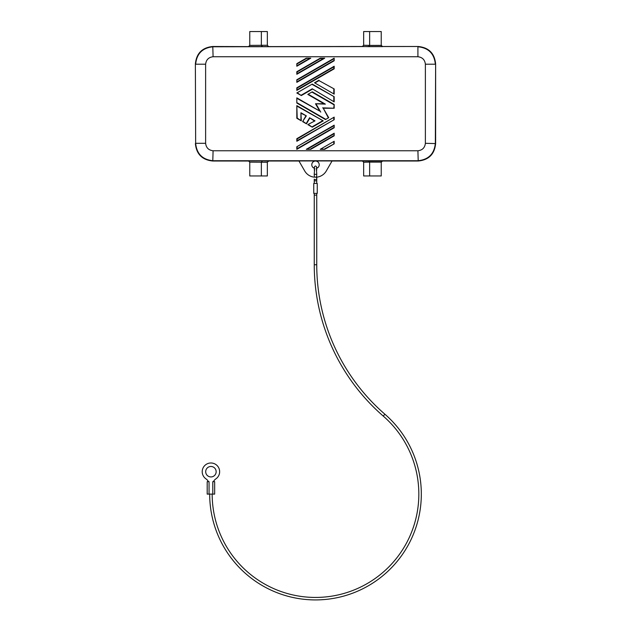 <?xml version="1.0" encoding="UTF-8"?>
<svg xmlns="http://www.w3.org/2000/svg" width="631" height="631" viewBox="0 0 631 631"><rect width="100%" height="100%" fill="white"/><g stroke="black" fill="none" stroke-linecap="round" stroke-linejoin="round"><path stroke-width="0.95" d="M369.64 175.962L369.64 162.112L381.234 162.135L381.234 175.962L363.653 175.962L363.653 162.254L362.51 161.023M425.381 64.212L435.343 64.212C434.309 53.627 428.496 47.814 417.911 46.781L417.911 56.743C422.36 57.279 424.852 59.764 425.381 64.212L425.381 143.3C424.852 147.749 422.36 150.233 417.911 150.77L418.211 161.015L382.481 161.015L381.234 162.254M249.766 162.135L249.766 175.962L267.347 175.962L267.347 162.254L249.766 162.135L248.519 160.889L249.766 162.254M418.195 46.497L213.089 46.781C202.504 47.814 196.691 53.627 195.657 64.212L205.619 64.212C206.148 59.764 208.64 57.279 213.089 56.743L212.789 46.497C202.22 47.538 196.415 53.343 195.373 63.92L195.657 143.3C196.691 153.885 202.504 159.698 213.089 160.731L417.911 160.731C428.496 159.698 434.309 153.885 435.343 143.3L435.627 63.92C434.585 53.343 428.78 47.538 418.211 46.497L382.481 46.497L381.234 45.258M314.656 168.398L314.254 173.919A1.246 0.426 0 0 0 315.5 174.345A1.246 0.426 0 0 0 316.746 173.919L316.344 168.398L316.746 167.247L316.344 168.398A3.739 3.739 0 0 0 315.5 161.023A3.739 3.739 0 0 0 314.656 168.398L314.254 167.247L314.254 168.28M316.746 179.661L316.746 177.145L316.344 177.177A12.446 12.446 0 0 0 326.282 170.985L332.08 160.937L298.92 160.937L304.718 170.985A12.446 12.446 0 0 0 314.656 177.177L314.609 177.177M314.254 179.661L314.254 179.172A1.246 0.426 0 0 0 315.5 179.598A1.246 0.426 0 0 0 316.746 179.172L316.612 177.161M316.391 177.177L315.39 177.208M317.243 183.432L313.757 183.432L313.757 193.394L317.243 193.394L317.243 183.432M314.254 195.137L314.254 264.768L316.746 264.768L316.746 195.137L314.254 195.137L314.254 193.394M316.746 264.768A197.945 197.945 0 0 0 384.886 414.212A105.819 105.819 0 0 1 359.402 590.387A105.819 105.819 0 0 1 209.681 494.105M314.254 264.768A200.437 200.437 0 0 0 383.254 416.089A103.326 103.326 0 0 1 358.369 588.124A103.326 103.326 0 0 1 212.174 494.105M212.789 494.105L214.658 494.105L214.658 481.658L212.789 481.658L212.789 494.105L209.058 494.105L209.058 481.658L208.435 481.658A7.469 7.469 0 0 0 205.998 478.89A8.716 8.716 0 0 1 204.397 465.93A8.716 8.716 0 0 1 217.458 465.93A8.716 8.716 0 0 1 215.849 478.89A7.469 7.469 0 0 0 213.42 481.658M208.435 481.658L207.189 481.658L207.189 494.105L209.058 494.105M210.928 476.933A5.229 5.229 0 0 0 216.157 471.704A5.229 5.229 0 0 0 210.928 466.475A5.229 5.229 0 0 0 205.698 471.704A5.229 5.229 0 0 0 210.928 476.933M316.746 179.172L316.746 183.432M314.254 179.172L314.254 183.432M316.344 177.177L316.344 177.177A3.668 1.246 90 0 0 316.746 174.479L316.746 173.919M314.254 173.919L314.254 174.479A3.668 1.246 90 0 0 314.656 177.177L314.254 177.145M316.746 193.394L316.746 195.137M316.746 174.89L316.746 174.479M316.746 170.054L316.746 169.565M314.254 174.89L314.254 174.479M314.254 170.054L314.254 169.565M435.627 63.928L435.627 143.584C434.585 154.169 428.78 159.974 418.211 161.015M212.805 46.497L248.519 46.623L249.766 45.385L249.766 31.55L267.347 31.55L267.347 45.258L268.49 46.489M248.685 46.489L249.766 45.258M315.003 120.86L307.778 124.599L315.003 120.86L309.584 117.737L314.254 120.86M369.64 31.55L369.64 45.4L381.234 45.385L381.234 31.55L363.653 31.55L363.653 45.258L369.64 45.4L368.472 46.647L382.481 46.623L381.234 45.385M195.373 143.592C196.415 154.169 202.22 159.974 212.789 161.015L213.089 150.77C208.64 150.233 206.148 147.749 205.619 143.3L195.657 143.3L195.373 63.928M249.766 45.385L267.347 45.258M298.96 161.015L268.672 161.015L267.347 162.254M261.36 175.962L261.36 162.112L262.528 160.866L268.49 161.023M382.315 161.023L332.04 161.015M248.685 161.023L212.805 161.015M334.178 88.947L318.986 80.61L334.178 88.947L334.178 94.122L314.506 82.771L318.986 80.184M248.519 46.623L362.51 46.489M334.178 94.122L314.506 82.771M301.31 113.391L306.35 115.867L300.932 112.744L301.31 120.86L297.201 118.06L296.822 105.622L323.222 120.86L312.266 127.186L307.778 124.599M312.266 127.186L308.527 124.599M296.822 74.284L296.822 71.697L320.232 58.186L324.713 58.186L296.822 74.284L297.201 71.918L320.327 58.557L323.317 58.557L297.201 73.638M312.266 89.239L301.31 95.565L296.822 92.978L312.266 84.065L334.178 96.709L334.178 101.891L312.266 88.805L334.178 101.891M334.178 66.239L334.178 68.826L296.822 90.391L296.822 87.804L334.178 66.239L333.799 68.605L297.201 89.744L296.822 87.804M310.767 149.326L306.287 149.326L334.178 133.228L334.178 135.815L310.767 149.326L306.287 149.326M301.31 120.86L296.822 118.273L296.822 105.622M309.718 118.249L306.485 123.85L302.604 121.609L306.35 115.867M305.838 116.001L302.604 121.609M296.822 66.239L310.767 58.186L306.287 58.186L296.822 63.652L296.822 66.239L296.822 63.652M334.178 125.175L334.178 127.762L296.822 149.326L296.822 146.739L334.178 125.175L334.178 127.762M325.462 119.567L328.719 117.689L325.462 119.567L296.822 103.034L296.822 97.86L296.822 103.034M296.822 97.86L319.736 111.088L315.5 103.76L323.963 103.76L307.778 94.413L312.266 91.826L334.178 104.478L334.178 108.24L323.261 108.24L328.719 117.689M334.178 119.716L296.822 141.273L297.201 138.907L334.178 117.129L334.178 119.716L297.201 140.626M334.178 117.129L296.822 138.686L296.822 141.273M296.822 82.338L296.822 79.751L334.178 58.186L334.178 60.773L296.822 82.338L296.822 79.751M334.178 141.273L334.178 143.86L324.713 149.326L320.232 149.326L334.178 141.273L320.232 149.326M368.472 46.647L362.328 46.497L363.653 45.258M297.201 106.268L323.222 120.86M297.201 65.592L309.379 58.557L306.287 58.186M309.379 58.557L310.767 58.186M333.799 125.821L296.822 146.739M296.822 149.326L297.201 146.952M328.207 117.547L323.261 108.24M322.615 107.862L334.178 108.24M334.178 104.478L333.799 107.862M312.266 91.826L307.778 94.413M308.527 94.413L325.359 104.131L323.963 103.76M325.359 104.131L315.5 103.76M297.201 98.507L319.736 111.088M334.178 58.186L334.178 60.773M324.713 149.326L321.621 148.955M334.178 143.86L324.61 148.955M324.713 58.186L323.317 58.557M296.822 92.978L312.266 84.065M297.572 92.978L301.31 95.565M312.266 84.491L334.178 96.709M296.822 90.391L297.201 89.744M334.178 133.228L334.178 135.815M306.485 123.85L303.117 121.475M368.472 160.866L369.64 162.112L363.653 162.254M383.254 416.089L384.886 414.212M314.254 180.868L316.746 180.868M425.381 143.3L435.627 143.584M261.36 31.55L261.36 45.4L262.528 46.647M213.089 56.743L417.911 56.743M262.528 160.866L248.519 160.889M213.089 150.77L417.911 150.77M381.234 162.135L382.481 160.889M315.248 82.771L318.986 80.61M205.619 143.3L205.619 64.212M333.799 93.475L333.799 89.168M322.473 120.86L312.266 126.76M300.932 112.744L300.932 120.213M306.39 58.557L297.201 63.865M333.799 127.549L297.201 148.679M312.266 92.26L333.799 104.691M320.753 112.105L316.147 104.131M325.462 119.141L297.201 102.821M333.799 117.776L333.799 119.496M333.799 60.56L297.201 81.691M333.799 58.833L297.201 79.963M333.799 141.92L333.799 143.647M312.266 88.805L301.31 95.131M333.799 96.929L333.799 101.244M333.799 66.886L297.201 88.017M333.799 135.594L310.673 148.955M333.799 133.875L307.683 148.955M309.584 117.737L306.35 123.345M316.746 167.247C315.918 165.645 315.082 165.645 314.254 167.247"/></g></svg>
